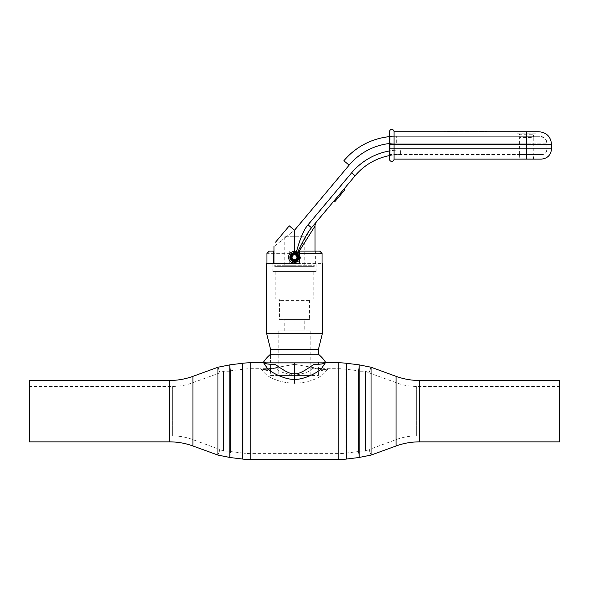 <?xml version="1.0" encoding="UTF-8"?>
<svg xmlns="http://www.w3.org/2000/svg" width="589" height="589" viewBox="0 0 589 589"><rect width="100%" height="100%" fill="white"/><g stroke="black" fill="none" stroke-linecap="round" stroke-linejoin="round"><path stroke-width="0.44" stroke-dasharray="2.94 2.21" d="M371.041 367.234L369.008 372.815L369.008 449.517L371.033 455.091L371.033 367.234L371.033 455.091L371.041 367.234L369.008 372.815L369.008 449.517L396.979 439.335L396.979 382.99L396.979 439.335A56.596 56.596 180 0 1 416.335 435.926L559.55 435.926L559.55 386.406L559.55 435.926M371.041 455.091L369.008 449.51L369.008 372.815L396.979 382.99A56.596 56.596 0 0 0 416.335 386.406L559.55 386.406M559.55 380.472L559.55 441.86M217.959 367.234L219.992 372.815L219.992 449.517L217.967 455.091L217.967 367.234L219.992 372.815L219.992 449.517L192.021 439.335L192.021 382.99L192.021 439.335A56.596 56.596 180 0 0 172.665 435.926L29.45 435.926L29.45 386.406L29.45 435.926M217.959 455.091L219.992 449.51L219.992 372.815L192.021 382.99A56.596 56.596 -0 0 1 172.665 386.406L29.45 386.406M29.45 380.472L29.45 441.86M294.5 362.905L269.968 362.787L269.968 368.721L294.5 364.326L317.456 368.316L294.5 364.326L294.5 375.267L294.5 364.326L269.968 368.721L265.978 368.721L269.328 369.863L265.978 368.721L260.566 368.721C261.987 369.347 264.91 369.73 269.328 369.863A19.628 18.436 160.2 0 1 263.261 371.018A19.628 18.443 -19.7 0 0 269.328 369.863C274.216 368 276.94 367.757 277.5 369.148C278.73 371.475 284.399 373.514 294.5 375.267C304.631 373.507 310.307 371.46 311.522 369.134C312.111 367.764 314.828 368.007 319.672 369.863L319.672 369.863C324.119 369.723 327.035 369.347 328.434 368.721C327.005 369.347 324.083 369.73 319.672 369.863A19.628 18.436 -160.2 0 0 325.739 371.018A19.628 18.443 19.7 0 1 319.672 369.863C314.784 368 312.06 367.757 311.5 369.148C310.27 371.475 304.601 373.522 294.5 375.267C284.369 373.507 278.693 371.46 277.478 369.134C276.889 367.764 274.172 368.007 269.328 369.863C264.895 369.73 261.972 369.347 260.566 368.721L263.261 371.018C262.893 371.401 264.166 372.822 267.075 375.274C269.777 377.372 279.731 383.086 294.5 383.144C309.335 383.078 319.275 377.343 321.962 375.252C324.848 372.793 326.115 371.387 325.739 371.018L328.434 368.721L325.739 371.018C326.107 371.401 324.833 372.822 321.925 375.274C319.223 377.372 309.269 383.086 294.5 383.144C279.672 383.078 269.725 377.343 267.038 375.252C264.152 372.793 262.885 371.387 263.261 371.018L260.566 368.721L250.781 368.721L250.781 453.611L250.781 368.721A57.052 57.052 -0 0 0 243.853 369.141L230.535 370.776L230.535 451.557L230.535 370.776L229.806 364.841L229.806 457.491L230.535 451.557L243.853 453.184L243.853 369.141L243.853 453.184A57.052 57.052 180 0 0 250.781 453.611L338.219 453.611L338.219 368.721L338.219 453.611A57.052 57.052 180 0 0 345.147 453.184L358.465 451.557L359.194 457.491L359.194 364.841L358.465 370.776L358.465 451.557L358.465 370.776L358.465 451.557L358.465 370.776L359.194 364.885L359.194 457.447L359.194 364.885M321.145 368.721L317.456 368.316L323.022 368.721L319.709 369.848L323.022 368.721L338.219 368.721A57.052 57.052 -0 0 1 345.147 369.141L358.465 370.776M319.849 368.721L317.456 368.316L319.032 368.721L319.032 362.787L325.327 362.787C325.783 362.25 324.215 364.79 315.704 364.238C312.884 363.354 302.091 374.751 294.5 373.735C290.23 373.676 285.569 371.792 280.511 368.081C277.095 364.981 274.047 363.73 271.367 364.319C264.991 363.56 262.429 363.052 263.673 362.787L263.769 362.905M269.033 368.721L267.988 368.721L269.033 368.721M325.121 362.905L322.86 366.763C322.912 369.509 304.638 380.413 294.5 379.228L294.5 362.787L319.032 362.787L263.047 362.787M325.231 362.905L319.032 362.787M325.953 362.787L325.327 362.787M294.5 379.228C288.382 379.338 281.652 377.416 274.327 373.455C268.599 369.73 265.683 367.183 265.587 365.821L263.879 362.905M270.542 375.451L318.458 375.451L270.542 375.451L270.542 354.232L270.542 362.22L318.458 362.22L270.542 362.22M278.185 375.451L310.815 375.451L278.185 375.451L278.185 330.952L310.815 330.952L278.185 330.952M318.458 375.451L318.458 362.22M270.542 349.211L318.458 349.211M322.455 333.234L266.545 333.234M319.724 251.083L299.293 251.083L299.293 263.636L266.545 263.636M273.966 251.083L289.707 251.083L289.707 263.636L322.043 263.636L289.707 263.636L289.707 253.366L266.957 253.366M272.825 263.636L272.825 271.625L316.175 271.625L272.825 271.625M316.175 263.636L316.175 271.625M315.645 251.083L315.645 263.636M289.707 253.366L289.707 251.083L269.276 251.083M313.782 271.625L275.218 271.625L313.782 271.625L313.782 299.006L275.218 299.006L313.782 299.006M275.218 271.625L275.218 299.006M310.815 299.006L278.185 299.006L310.815 299.006A1.369 1.369 0 0 0 309.446 300.375L309.446 319.547L279.554 319.547L309.446 319.547M278.185 299.006A1.369 1.369 0 0 1 279.554 300.375L279.554 319.547M282.86 319.547L306.14 319.547L282.86 319.547A1.369 1.369 -90 0 1 284.229 320.917L304.771 320.917A1.369 1.369 90 0 1 306.14 319.547M284.229 330.952L284.229 320.917L304.771 320.917L304.771 330.952L284.229 330.952L304.771 330.952M310.815 375.451L310.815 330.952M315.034 271.625L273.966 271.625L315.034 271.625L315.034 292.159L273.966 292.159L315.034 292.159M273.966 271.625L273.966 292.159M313.782 292.159L275.218 292.159L313.782 292.159M318.458 354.232L270.542 354.232M323.022 362.22L265.978 362.22L263.121 362.905L325.879 362.905L323.022 362.22L265.978 362.22M229.806 371.232L230.535 371.232L230.535 451.1L223.533 451.1L223.533 371.232L223.533 451.1L219.992 449.51L219.992 372.815L223.533 371.232L229.806 371.232M230.535 371.232L230.535 451.1M230.535 451.557L230.535 370.776L230.535 451.557L229.806 457.447L229.806 364.885L229.806 457.447M230.535 370.776L229.806 364.885M359.194 451.1L358.465 451.1L358.465 371.232L365.467 371.232L365.467 451.1L365.467 371.232L369.008 372.815L369.008 449.51L365.467 451.1L359.194 451.1M358.465 451.1L358.465 371.232M358.465 451.557L359.194 457.447M275.1 266.375L313.9 266.375L275.1 266.375A1.141 1.141 0 0 1 273.966 265.234L315.034 265.234L273.966 265.234L273.966 263.636M294.5 266.375L283.088 266.375L294.5 266.375M296.775 253.292L294.5 252.681C300.39 252.431 300.397 262.061 294.5 261.81L298.895 258.468M303.976 236.712L284.229 236.712L303.976 236.712M298.91 258.409L298.94 256.193M298.91 256.075L297.887 254.19M297.732 254.028L297.254 253.609M294.161 252.696L292.218 253.292M292.166 253.322L290.532 254.985M290.502 255.044L289.935 257.253L291.26 254.036M289.935 257.378L290.539 259.513L289.935 257.349M293.329 261.656L294.5 261.81L290.598 259.609L291.555 260.728M291.739 260.875L292.181 261.177M297.835 254.131L296.017 252.946A4.565 4.565 0 0 0 294.5 252.681L292.343 253.226M293.366 252.828L291.437 253.866M291.415 253.881L290.053 258.284L293.388 261.671L292.335 261.266M293.447 261.685L294.014 261.788M291.415 260.61L290.694 259.764M290.053 258.284L289.965 257.761M289.965 256.723L290.046 256.259M290.694 254.728L291.422 253.874M295.479 261.707L296.723 261.229M295.663 261.663L297.659 260.537L298.998 256.495L299.05 257.57M298.925 256.141L298.689 255.442M389.498 143.525A61.609 61.609 0 0 1 396.316 143.149L526.411 143.149L396.316 143.149A61.609 61.609 0 0 0 349.122 165.156L294.5 230.255C266.92 252.166 266.92 252.166 294.5 230.255L294.5 252.681A4.565 4.565 0 0 1 296.009 252.939A4.565 4.565 0 0 0 294.5 252.681A4.565 4.565 0 0 1 296.009 252.939L297.526 253.83M315.034 226.021L298.218 252.747C302.083 257.695 300.846 261.096 294.5 262.952C286.629 263.069 286.652 251.422 294.5 251.54A5.706 5.706 0 0 1 296.4 251.871L296.017 252.946L296.709 253.255L297.563 252.342L296.4 251.871L301.907 235.386M298.851 258.637L298.498 259.447M298.38 259.646L297.659 260.537M297.607 260.596L296.768 261.207M315.034 251.083L315.034 265.234A1.141 1.141 0 0 1 313.9 266.375M299.293 253.771L299.293 260.721M302.753 233.45L304.668 229.695M306.089 227.383L351.626 172.82A63.892 63.892 0 0 1 400.572 149.996L526.411 149.996L526.411 143.149L526.411 149.996L400.572 149.996A63.892 63.892 0 0 0 389.498 150.961M297.305 253.645L298.218 252.747L297.563 252.342L310.145 229.474M314.695 223.938L316.624 221.633M389.498 136.641A68.457 68.457 0 0 1 396.316 136.302L526.411 136.302C544 136.302 544 136.302 526.411 136.302L396.316 136.302A68.457 68.457 0 0 0 389.498 136.641M538.964 131.737L526.411 131.737L526.411 154.561C546.931 154.561 546.931 154.561 526.411 154.561L390.183 154.561L541.247 154.561L526.411 154.561L526.411 149.996L546.953 149.996L526.411 149.996L526.411 154.561L526.411 148.855L390.183 148.855L390.183 154.561L390.183 144.29L390.183 148.855L551.518 148.855M533.259 154.561L519.572 154.561L533.259 154.561L533.259 137.443L519.572 137.443L519.572 154.561M308.003 224.814L311.5 227.744L355.123 175.75A59.334 59.334 0 0 1 400.572 154.561A59.334 59.334 0 0 0 389.498 155.599M344.035 188.973L333.764 201.21L344.035 188.973L344.904 189.702L341.797 193.413L344.904 189.702L344.035 188.973L344.904 189.702L334.64 201.939L333.764 201.21M339.816 193.995L334.846 199.921L339.816 193.995L340.692 194.731L335.715 200.658L340.692 194.731L339.816 193.995M340.921 192.677L341.797 193.413L340.921 192.677M334.846 199.921L335.715 200.658M518.43 136.302A1.141 1.141 -90 0 1 519.572 137.443L533.259 137.443A1.141 1.141 90 0 1 534.4 136.302L518.43 136.302L534.4 136.302M526.411 131.737L394.063 131.737L394.063 148.855L526.411 148.855L526.411 144.29L389.498 144.29L389.498 159.126A2.282 2.282 0 0 0 391.781 161.408A2.282 2.282 0 0 0 394.063 159.126L541.247 159.126M536.115 131.737L516.715 131.737L536.115 131.737L535.887 133.791L516.943 133.791L535.659 134.02M492.183 131.737L435.138 131.737M389.498 144.29L390.183 144.29L390.183 136.302L526.411 136.302L390.183 136.302A0.685 0.685 0 0 1 389.498 135.617A0.685 0.685 0 0 0 390.183 136.302L390.183 144.29L389.498 144.29L389.498 155.246L389.498 131.737A2.282 2.282 0 0 1 391.781 129.455A2.282 2.282 0 0 1 394.063 131.737M389.498 155.246A0.685 0.685 0 0 1 390.183 154.561A0.685 0.685 0 0 0 389.498 155.246A0.685 0.685 0 0 1 390.183 154.561M551.518 144.29L526.411 144.29L526.411 136.302L526.411 143.149L546.953 143.149L526.411 143.149L526.411 136.302L538.964 136.302L526.411 136.302L526.411 144.29L390.183 144.29L546.953 144.29L526.411 144.29L526.411 159.126M533.376 136.302L519.454 136.302L533.376 136.302L533.605 134.02L519.226 134.02L533.605 134.02M533.605 154.561L519.226 154.561L533.605 154.561L533.376 158.897L519.454 158.897L533.605 159.126L519.226 159.126L519.454 154.789L533.376 154.789L519.226 154.561M519.226 134.02L533.376 134.248L519.454 134.248L519.454 136.302M389.498 159.126A2.282 2.282 0 0 0 391.781 161.408A2.282 2.282 0 0 0 394.063 159.126L394.063 148.855L389.498 148.855M517.171 134.02L516.943 131.965L535.887 131.965L516.715 131.737M454.62 131.509L486.904 131.509L454.62 131.627M484.187 131.509L482.295 131.509L484.187 131.627M476.641 131.509L476.148 131.509M467.688 131.509L469.345 131.627L467.688 131.509M461.842 131.509L463.631 131.627L461.842 131.509M450.541 131.509L455.002 131.627L450.541 131.627M449.915 131.509L443.723 131.627L449.915 131.627M459.678 131.509L460.149 131.509L459.678 131.627M473.549 131.509L476.501 131.627L473.549 131.627M479.424 131.509L480.19 131.627L479.424 131.509M482.663 131.509L483.981 131.627L482.663 131.509M476.641 131.627L476.148 131.627M299.065 257.246A4.565 4.565 0 0 1 294.5 261.81A4.565 4.565 0 0 1 289.935 257.246A4.565 4.565 0 0 1 294.5 252.681A4.565 4.565 0 0 1 299.065 257.246M292.048 257.246A2.452 2.452 0 0 0 294.5 259.697A2.452 2.452 0 0 0 296.952 257.246A2.452 2.452 0 0 0 294.5 254.794A2.452 2.452 0 0 0 292.048 257.246A2.452 2.452 0 0 0 294.5 259.697A2.452 2.452 0 0 0 296.952 257.246A2.452 2.452 0 0 0 294.5 254.794A2.452 2.452 0 0 0 292.048 257.246M416.335 386.406L416.335 435.926L416.335 386.406M396.058 445.983L396.058 376.342M419.471 441.86L419.471 380.472M172.665 386.406L172.665 435.926L172.665 386.406M192.942 376.342L192.942 445.983M169.529 380.472L169.529 441.86M242.432 363.295L242.432 459.037M250.752 362.787L250.752 459.545M345.147 453.184L345.147 369.141L345.147 453.184M294.5 375.451L294.5 383.144M346.568 363.295L346.568 459.037M338.248 362.787L338.248 459.545M309.446 300.375L279.554 300.375L309.446 300.375M294.5 265.234L284.229 265.234L294.5 265.234M294.5 262.952L294.5 261.81M294.5 230.255L289.258 225.852M349.122 165.156L343.873 160.76M396.316 143.149L396.316 136.302L396.316 143.149M400.572 154.561L400.572 149.996L400.572 154.561A59.334 59.334 0 0 0 355.123 175.75L351.626 172.82M311.5 227.744L355.123 175.75M336.805 197.587L337.681 198.316M336.974 197.389L337.843 198.118M298.38 257.246A3.88 3.88 0 0 1 294.5 261.126A3.88 3.88 0 0 1 290.62 257.246A3.88 3.88 0 0 1 294.5 253.366A3.88 3.88 0 0 1 298.38 257.246M291.364 257.246A3.136 3.136 0 0 0 294.5 260.382A3.136 3.136 0 0 0 297.636 257.246A3.136 3.136 0 0 0 294.5 254.109A3.136 3.136 0 0 0 291.364 257.246M271.544 368.316L267.988 368.721L271.544 368.316M284.229 236.712L284.229 265.234L283.088 266.375M304.771 236.712L304.771 265.234L305.912 266.375M542.388 154.561C545.164 154.289 546.68 152.765 546.953 149.996L546.953 143.149C546.548 138.989 544.265 136.707 540.106 136.302M541.247 154.561C544.715 154.222 546.614 152.315 546.953 148.855L546.953 144.29C546.482 139.438 543.816 136.773 538.964 136.302"/><path stroke-width="0.88" d="M396.058 445.983L371.041 455.091L371.041 367.234L396.058 376.342A68.457 68.457 -0 0 0 419.471 380.472L419.471 441.86A68.457 68.457 180 0 0 396.058 445.983L396.058 376.342M419.471 380.472L559.55 380.472L559.55 441.86L419.471 441.86M192.942 445.983L192.942 376.342A68.457 68.457 0 0 1 169.529 380.472L29.45 380.472L29.45 441.86L169.529 441.86A68.457 68.457 180 0 1 192.942 445.983L217.959 455.091L229.806 457.447M192.942 376.342L217.959 367.241L217.959 455.091M338.248 459.545L338.248 362.787A68.457 68.457 0 0 1 346.568 363.295L359.194 364.841L359.194 457.491L346.568 459.037A68.457 68.457 180 0 1 338.248 459.545L250.752 459.545A68.457 68.457 180 0 1 242.432 459.037L229.806 457.491L229.806 364.841L242.432 363.295A68.457 68.457 0 0 1 250.752 362.787L263.047 362.787M294.5 379.228L294.5 373.735C300.508 374.781 311.176 365.776 313.915 364.554C317.795 364.503 325.857 363.73 325.327 362.787L321.712 368.184C319.319 372.027 302.783 380.288 294.5 379.228C286.225 380.288 269.696 372.027 267.288 368.191L263.673 362.787C263.136 363.73 271.212 364.503 275.092 364.554C277.831 365.784 288.492 374.781 294.5 373.735L294.5 362.905M338.248 362.787L325.953 362.787M318.458 354.232L318.458 349.211L270.542 349.211L270.542 354.232L318.458 354.232C321.896 357.214 324.37 360.1 325.879 362.905L263.121 362.905C264.63 360.1 267.104 357.214 270.542 354.232M270.542 349.211L266.545 333.234L322.455 333.234L318.458 349.211M322.455 333.234L322.455 263.636L322.043 263.636L322.455 263.636M266.545 333.234L266.545 263.636L299.293 263.636L299.293 253.366L322.043 253.366L319.724 251.083L299.293 251.083L299.293 253.366M266.957 263.636L266.957 253.366L269.276 251.083L273.966 251.083M322.043 263.636L322.043 253.366M273.355 251.083L273.355 263.636M229.806 364.885L217.959 367.234M359.194 364.885L371.041 367.234M359.194 457.447L371.041 455.091M297.254 253.609L296.775 253.292M292.181 261.177L293.329 261.656M291.26 254.036L294.5 252.681L294.5 230.255C266.92 252.166 266.92 252.166 294.5 230.255L289.258 225.852C270.866 247.763 270.866 247.763 289.258 225.852L275.564 242.167M294.161 252.696L293.366 252.828M294.014 261.788L293.447 261.685M292.335 261.266L291.415 260.61M290.694 259.764L290.34 259.123M290.208 258.792L290.053 258.284M289.965 257.761L289.965 256.723M290.046 256.259L290.208 255.692M290.303 255.449L290.694 254.728M291.422 253.874L292.343 253.226M298.689 255.442L298.925 256.141M297.305 253.645L296.709 253.255L297.305 253.645L298.218 252.747L299.293 253.771M310.145 229.474L311.5 227.744L308.003 224.814C304.02 229.254 300.154 238.273 296.4 251.871L296.017 252.946L296.709 253.255L297.563 252.342L298.218 252.747L315.034 226.021L315.034 251.083M299.05 257.57L298.851 258.637M273.966 246.57L273.966 263.636M314.747 226.478L315.034 226.021A6.847 6.847 40 0 1 316.639 221.619L312.656 226.367M299.293 260.721L294.5 262.952C286.622 263.077 286.666 251.4 294.5 251.54A5.706 5.706 0 0 1 296.4 251.871L297.563 252.342C303.777 239.421 308.422 231.227 311.5 227.744L355.123 175.75L351.626 172.82L308.003 224.814M301.907 235.386L302.753 233.45M304.668 229.695L306.089 227.383M312.752 226.25L314.695 223.938M316.624 221.633L316.109 222.347M343.873 160.76A68.457 68.457 0 0 1 389.498 136.641A68.457 68.457 0 0 0 343.873 160.76L349.122 165.156L294.5 230.255M389.498 155.599A59.334 59.334 0 0 0 355.123 175.75M333.764 201.21L334.64 201.939L344.904 189.702L344.035 188.973M551.518 148.855C550.906 155.091 547.483 158.515 541.247 159.126L394.063 159.126A2.282 2.282 0 0 1 391.781 161.408A2.282 2.282 0 0 1 389.498 159.126L389.498 131.737A2.282 2.282 0 0 1 391.781 129.455A2.282 2.282 0 0 1 394.063 131.737L538.964 131.737C546.592 132.481 550.774 136.67 551.518 144.29L551.518 148.855L394.063 148.855L394.063 144.29L551.518 144.29M492.183 131.737L435.138 131.737M519.226 159.126L533.605 159.126M389.498 159.126A2.282 2.282 0 0 0 391.781 161.408A2.282 2.282 0 0 0 394.063 159.126L394.063 148.855L389.498 148.855M394.063 131.737L394.063 144.29L389.498 144.29M299.065 257.246A4.565 4.565 0 0 0 294.5 252.681A4.565 4.565 0 0 0 289.935 257.246A4.565 4.565 0 0 0 294.5 261.81A4.565 4.565 0 0 0 299.065 257.246A4.565 4.565 0 0 0 294.5 252.681A4.565 4.565 0 0 0 289.935 257.246M296.952 257.246A2.452 2.452 0 0 1 294.5 259.697A2.452 2.452 0 0 1 292.048 257.246A2.452 2.452 0 0 1 294.5 254.794A2.452 2.452 0 0 1 296.952 257.246M169.529 441.86L169.529 380.472M250.752 459.545L250.752 362.787M242.432 459.037L242.432 363.295M294.5 383.144L294.5 375.451M346.568 459.037L346.568 363.295M294.5 262.952L294.5 261.81M389.498 143.525A61.609 61.609 0 0 0 349.122 165.156M389.498 150.961A63.892 63.892 0 0 0 351.626 172.82M526.411 131.737L526.411 159.126M298.38 257.246A3.88 3.88 0 0 0 294.5 253.366A3.88 3.88 0 0 0 290.62 257.246A3.88 3.88 0 0 0 294.5 261.126A3.88 3.88 0 0 0 298.38 257.246M297.636 257.246A3.136 3.136 0 0 1 294.5 260.382A3.136 3.136 0 0 1 291.364 257.246A3.136 3.136 0 0 1 294.5 254.109A3.136 3.136 0 0 1 297.636 257.246M316.639 221.619L316.308 222.046"/></g></svg>
